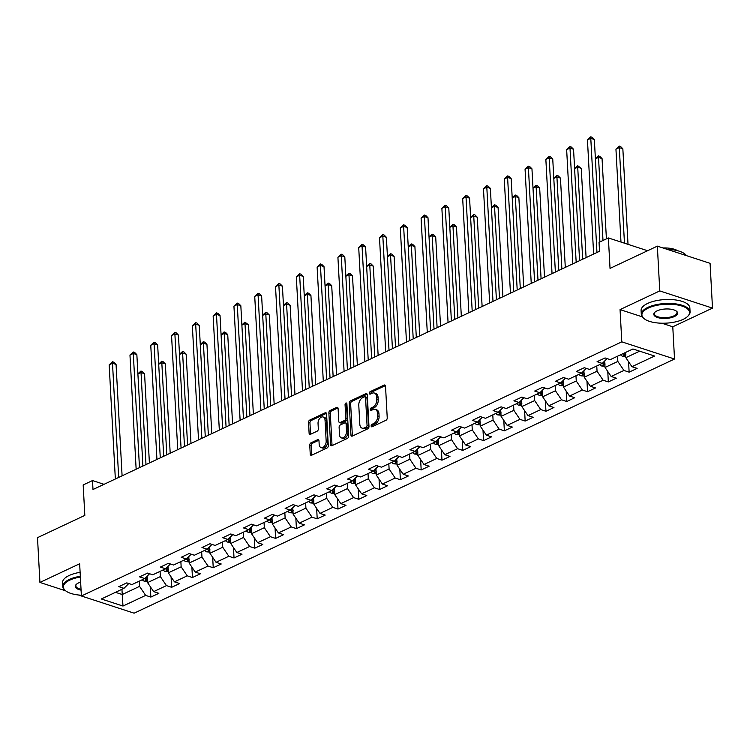 <?xml version="1.0" encoding="UTF-8"?>
<svg xmlns="http://www.w3.org/2000/svg" width="750" height="750" viewBox="0 0 750 750"><rect width="100%" height="100%" fill="white"/><g stroke="black" fill="none" stroke-linecap="round" stroke-linejoin="round"><path stroke-width="1.12" d="M371.137 425.981A1.341 0.863 -71.9 0 0 371.644 426.825A1.341 0.863 -71.9 0 0 372.122 426.788L386.025 420.244A1.922 1.228 -71.9 0 0 387.234 417.872L385.528 386.222A1.922 1.228 -71.9 0 0 384.806 385.012A1.922 1.228 -71.9 0 0 384.122 385.078L370.219 391.622A1.341 0.863 -71.9 0 0 369.366 393.281A1.341 0.863 -71.9 0 0 369.872 394.125A1.341 0.863 -71.9 0 0 370.35 394.078L372.15 393.234A6.141 3.938 -71.9 0 1 374.363 393.028A6.141 3.938 -71.9 0 1 376.641 396.891L376.791 399.525A6.141 3.938 -71.9 0 1 372.9 407.128L371.1 407.972A1.341 0.863 -71.9 0 0 370.256 409.631A1.341 0.863 -71.9 0 0 370.753 410.475A1.341 0.863 -71.9 0 0 371.241 410.428L373.041 409.584A6.141 3.938 -71.9 0 1 375.244 409.378A6.141 3.938 -71.9 0 1 377.531 413.241L377.672 415.884A6.141 3.938 -71.9 0 1 373.791 423.478L371.991 424.322A1.341 0.863 -71.9 0 0 371.137 425.981M375.244 409.378L376.669 409.838A6.141 3.938 -71.9 0 1 378.956 413.709L379.097 416.344A6.141 3.938 -71.9 0 1 375.216 423.938L373.416 424.791A1.341 0.863 -71.9 0 0 372.562 426.45A1.341 0.863 -71.9 0 0 372.581 426.572M385.397 385.613L371.644 392.081A1.341 0.863 -71.9 0 0 370.791 393.75A1.341 0.863 -71.9 0 0 370.809 393.872M374.363 393.028L375.787 393.488A6.141 3.938 -71.9 0 1 378.066 397.359L378.216 399.994A6.141 3.938 -71.9 0 1 374.325 407.587L372.525 408.431A1.341 0.863 -71.9 0 0 371.681 410.1A1.341 0.863 -71.9 0 0 371.691 410.222M310.969 442.838A1.922 1.228 -71.9 0 0 309.759 445.209L310.238 454.088A1.922 1.228 -71.9 0 0 310.95 455.297A1.922 1.228 -71.9 0 0 311.644 455.231L327.084 447.966A1.922 1.228 -71.9 0 0 328.294 445.594L326.578 413.944A1.922 1.228 -71.9 0 0 325.866 412.734A1.922 1.228 -71.9 0 0 325.172 412.8L309.741 420.066A1.922 1.228 -71.9 0 0 308.522 422.438L309.103 433.163A1.922 1.228 -71.9 0 0 309.816 434.372A1.922 1.228 -71.9 0 0 310.509 434.306L317.119 431.203A1.922 1.228 -71.9 0 0 318.328 428.822L318.038 423.506A5.128 3.291 -71.9 0 1 319.594 418.575A5.128 3.291 -71.9 0 1 323.128 416.981A5.128 3.291 -71.9 0 1 325.041 420.216L326.166 441.047A5.128 3.291 -71.9 0 1 324.609 445.978A5.128 3.291 -71.9 0 1 321.075 447.572A5.128 3.291 -71.9 0 1 319.172 444.337L318.984 440.869A1.922 1.228 -71.9 0 0 318.263 439.659A1.922 1.228 -71.9 0 0 317.578 439.725L310.969 442.838L312.394 443.297A1.922 1.228 -71.9 0 0 311.184 445.669L311.663 454.547A1.922 1.228 -71.9 0 0 311.794 455.156M661.809 323.212L672.778 326.784L712.5 308.109L659.775 290.916L657.347 246.141L610.031 268.397L608.381 237.947L599.044 242.334L599.531 251.288L92.991 489.516L92.503 480.562L83.175 484.95L84.825 515.4L37.5 537.656L39.928 582.441L65.691 590.831A24.422 9.675 -3.1 0 1 65.391 590.616A24.422 9.675 -3.1 0 1 62.775 586.575A24.422 9.675 -3.1 0 1 69.347 579.45A24.422 9.675 -3.1 0 1 80.325 576.262M659.775 290.916L620.053 309.6L621.797 341.841L81.394 595.997L79.65 563.756L39.928 582.441M350.925 434.944A1.922 1.228 -71.9 0 0 351.647 436.153A1.922 1.228 -71.9 0 0 352.331 436.088L367.772 428.831A1.922 1.228 -71.9 0 0 368.991 426.459L367.275 394.809A1.922 1.228 -71.9 0 0 366.562 393.6A1.922 1.228 -71.9 0 0 365.869 393.666L350.428 400.931A1.922 1.228 -71.9 0 0 349.219 403.303L350.925 434.944L352.35 435.413A1.922 1.228 -71.9 0 0 352.481 436.022M347.428 438.394L331.988 445.659A1.922 1.228 -71.9 0 1 331.294 445.725A1.922 1.228 -71.9 0 1 330.581 444.516L328.866 412.866A1.922 1.228 -71.9 0 1 330.084 410.494L336.694 407.391A1.922 1.228 -71.9 0 1 337.378 407.325A1.922 1.228 -71.9 0 1 338.091 408.534L338.794 421.369A1.922 1.228 -71.9 0 0 339.506 422.578A1.922 1.228 -71.9 0 0 340.191 422.512L344.578 420.45A1.922 1.228 -71.9 0 0 345.787 418.078L345.066 404.709A1.341 0.863 -71.9 0 1 345.469 403.425A1.341 0.863 -71.9 0 1 346.397 403.003A1.341 0.863 -71.9 0 1 346.894 403.847L348.637 436.022A1.922 1.228 -71.9 0 1 347.428 438.394M78.412 594.984L81.394 595.95M657.347 246.141L710.072 263.325L712.5 308.109M621.797 341.841L674.522 359.025L134.119 613.181L81.394 595.997M150.281 586.65L150.853 597.084L158.85 593.325L153.647 591.628L166.444 585.609L171.647 587.306L179.644 583.547L174.441 581.85L187.238 575.831L192.441 577.528L200.438 573.769L195.234 572.072L208.031 566.053L213.234 567.75L221.231 563.991L216.028 562.294L228.825 556.275L234.028 557.972L242.025 554.203L236.822 552.516L249.619 546.497L254.822 548.184L262.819 544.425L257.625 542.728L270.422 536.709L275.616 538.406L283.622 534.647L278.419 532.95L291.216 526.931L296.419 528.628L304.416 524.869L299.213 523.172L312.009 517.153L317.213 518.85L325.209 515.091L320.006 513.394L332.803 507.375L338.006 509.072L346.003 505.303L340.8 503.616L353.597 497.597L358.8 499.294L366.797 495.525L361.594 493.828L374.391 487.809L379.594 489.506L387.591 485.747L382.387 484.05L395.184 478.031L400.387 479.728L408.384 475.969L403.181 474.272L415.978 468.253L421.181 469.95L429.178 466.191L423.984 464.494L436.781 458.475L441.975 460.172L449.981 456.412L444.778 454.716L457.575 448.697L462.778 450.394L470.775 446.625L465.572 444.928L478.369 438.919L483.572 440.606L491.569 436.847L486.366 435.15L499.163 429.131L504.366 430.828L512.362 427.069L507.159 425.372L519.956 419.353L525.159 421.05L533.156 417.291L527.953 415.594L540.75 409.575L545.953 411.272L553.95 407.512L548.747 405.816L561.544 399.797L566.747 401.494L574.744 397.725L569.541 396.038L582.337 390.019L587.541 391.706L595.538 387.947L590.344 386.25L603.141 380.231L608.334 381.928L616.341 378.169L611.138 376.472L623.934 370.453L629.138 372.15L637.134 368.391L631.931 366.694L654.591 356.034L632.934 348.975L610.266 359.634L605.072 357.938L597.066 361.697L602.269 363.394L607.078 358.594M150.853 597.084L145.65 595.397L122.991 606.047L101.325 598.987L123.984 588.328L118.791 586.641L126.788 582.872L131.981 584.569L144.778 578.55L139.584 576.853L147.581 573.094L152.784 574.791L165.581 568.772L160.378 567.075L168.375 563.316L173.578 565.012L186.375 558.994L181.172 557.297L189.169 553.538L194.372 555.234L207.169 549.216L201.966 547.519L209.963 543.759L215.166 545.447L227.963 539.438L222.759 537.741L230.756 533.972L235.959 535.669L248.756 529.65L243.553 527.953L251.55 524.194L256.753 525.891L269.55 519.872L264.347 518.175L272.353 514.416L277.547 516.112L290.344 510.094L285.15 508.397L293.147 504.637L298.341 506.334L311.137 500.316L305.944 498.619L313.941 494.859L319.144 496.556L331.941 490.538L326.737 488.841L334.734 485.072L339.938 486.769L352.734 480.75L347.531 479.062L355.528 475.294L360.731 476.991L373.528 470.972L368.325 469.275L376.322 465.516L381.525 467.213L394.322 461.194L389.119 459.497L397.116 455.738L402.319 457.434L415.116 451.416L409.913 449.719L417.909 445.959L423.113 447.656L435.909 441.637L430.706 439.941L438.712 436.181L443.906 437.869L456.703 431.85L451.509 430.162L459.506 426.394L464.7 428.091L477.497 422.072L472.303 420.375L480.3 416.616L485.503 418.312L498.3 412.294L493.097 410.597L501.094 406.837L506.297 408.534L519.094 402.516L513.891 400.819L521.887 397.059L527.091 398.756L539.888 392.738L534.684 391.041L542.681 387.281L547.884 388.969L560.681 382.95L555.478 381.262L563.475 377.494L568.678 379.191L581.475 373.172L576.272 371.475L584.269 367.716L589.472 369.413L602.269 363.394A5.175 3.403 64.8 0 0 603.244 364.275C604.894 364.669 605.419 364.425 604.847 363.516A5.175 3.403 -115.2 0 1 603.488 362.184M160.069 571.359L160.359 576.591L147.562 582.609L147.206 576.131M147.562 582.609L153.647 591.628M160.359 576.591L166.444 585.609M144.778 578.55L149.588 573.75M180.862 561.581L181.153 566.812L168.356 572.831L168 566.353M168.356 572.831L174.441 581.85M181.153 566.812L187.238 575.831M166.453 567.9L166.547 569.653A5.175 3.403 64.8 0 1 165.572 568.772L170.381 563.972M201.666 551.803L201.947 557.034L189.15 563.053L188.794 556.575M189.15 563.053L195.234 572.072M201.947 557.034L208.031 566.053M187.247 558.113L187.341 559.875A5.175 3.403 64.8 0 1 186.366 558.994L191.175 554.194M222.459 542.025L222.741 547.247L209.944 553.266L209.588 546.788M209.944 553.266L216.028 562.294M222.741 547.247L228.825 556.275M207.169 549.216L211.978 544.416M243.253 532.247L243.534 537.469L230.738 543.488L230.391 537.009M230.738 543.488L236.822 552.516M243.534 537.469L249.619 546.497M228.844 538.556L228.938 540.309A5.175 3.403 64.8 0 1 227.963 539.438L232.772 534.628M264.047 522.459L264.328 527.691L251.531 533.709L251.184 527.231M251.531 533.709L257.625 542.728M264.328 527.691L270.422 536.709M249.637 528.778L249.731 530.531A5.175 3.403 64.8 0 1 248.756 529.659L253.566 524.85M284.841 512.681L285.122 517.913L272.325 523.931L271.978 517.453M272.325 523.931L278.419 532.95M285.122 517.913L291.216 526.931M270.431 519L270.525 520.753A5.175 3.403 64.8 0 1 269.55 519.872L274.359 515.072M305.634 502.903L305.916 508.134L293.119 514.153L292.772 507.675M293.119 514.153L299.213 523.172M305.916 508.134L312.009 517.153M291.225 509.212L291.319 510.975A5.175 3.403 64.8 0 1 290.344 510.094L295.153 505.294M326.428 493.125L326.719 498.347L313.922 504.366L313.566 497.888M313.922 504.366L320.006 513.394M326.719 498.347L332.803 507.375M312.019 499.434L312.113 501.188A5.175 3.403 64.8 0 1 311.137 500.316L315.947 495.516M347.222 483.347L347.512 488.569L334.716 494.587L334.359 488.109M334.716 494.587L340.8 503.616M347.512 488.569L353.597 497.597M332.812 489.656L332.906 491.409A5.175 3.403 64.8 0 1 331.931 490.538L336.741 485.728M368.025 473.559L368.306 478.791L355.509 484.809L355.153 478.331M355.509 484.809L361.594 493.828M368.306 478.791L374.391 487.809M353.606 479.878L353.7 481.631A5.175 3.403 64.8 0 1 352.725 480.759L357.534 475.95M388.819 463.781L389.1 469.012L376.303 475.031L375.947 468.553M376.303 475.031L382.387 484.05M389.1 469.012L395.184 478.031M373.528 470.972L378.337 466.172M409.613 454.003L409.894 459.234L397.097 465.253L396.75 458.775M397.097 465.253L403.181 474.272M409.894 459.234L415.978 468.253M395.203 460.322L395.297 462.075A5.175 3.403 64.8 0 1 394.322 461.194L399.131 456.394M430.406 444.225L430.688 449.447L417.891 455.466L417.544 448.988M417.891 455.466L423.984 464.494M430.688 449.447L436.781 458.475M415.997 450.534L416.091 452.288A5.175 3.403 64.8 0 1 415.116 451.416L419.925 446.616M451.2 434.447L451.481 439.669L438.684 445.688L438.337 439.209M438.684 445.688L444.778 454.716M451.481 439.669L457.575 448.697M436.791 440.756L436.884 442.509A5.175 3.403 64.8 0 1 435.909 441.637L440.719 436.828M471.994 424.659L472.275 429.891L459.478 435.909L459.131 429.431M459.478 435.909L465.572 444.928M472.275 429.891L478.369 438.919M457.584 430.978L457.678 432.731A5.175 3.403 64.8 0 1 456.703 431.859L461.512 427.05M492.787 414.881L493.078 420.113L480.281 426.131L479.925 419.653M480.281 426.131L486.366 435.15M493.078 420.113L499.163 429.131M478.378 421.2L478.472 422.953A5.175 3.403 64.8 0 1 477.497 422.072L482.306 417.272M513.581 405.103L513.872 410.334L501.075 416.353L500.719 409.875M501.075 416.353L507.159 425.372M513.872 410.334L519.956 419.353M499.172 411.422L499.266 413.175A5.175 3.403 64.8 0 1 498.291 412.294L503.1 407.494M534.384 395.325L534.666 400.556L521.869 406.566L521.512 400.087M521.869 406.566L527.953 415.594M534.666 400.556L540.75 409.575M519.966 401.634L520.059 403.397A5.175 3.403 64.8 0 1 519.084 402.516L523.894 397.716M555.178 385.547L555.459 390.769L542.663 396.788L542.306 390.309M542.663 396.788L548.747 405.816M555.459 390.769L561.544 399.797M539.888 392.738L544.697 387.928M575.972 375.759L576.253 380.991L563.456 387.009L563.109 380.531M563.456 387.009L569.541 396.038M576.253 380.991L582.337 390.019M561.562 382.078L561.656 383.831A5.175 3.403 64.8 0 1 560.681 382.959L565.491 378.15M596.766 365.981L597.047 371.212L584.25 377.231L583.903 370.753M584.25 377.231L590.344 386.25M597.047 371.212L603.141 380.231M582.356 372.3L582.45 374.053A5.175 3.403 64.8 0 1 581.475 373.172L586.284 368.372M617.559 356.203L617.841 361.434L605.044 367.453L604.697 360.975M605.044 367.453L611.138 376.472M617.841 361.434L623.934 370.453M639.666 351.169L625.837 357.675L625.556 352.444M625.837 357.675L631.931 366.694M672.778 326.784L674.522 359.025M104.034 484.322L92.503 480.562M647.597 250.725L608.381 237.947M121.95 589.294L122.231 594.525L139.556 586.369L139.275 581.138M115.5 592.322L122.231 594.525L122.991 606.047M139.556 586.369L145.65 595.397M123.984 588.328L128.794 583.528M628.566 361.706L629.138 372.15M607.772 371.494L608.334 381.928M586.978 381.272L587.541 391.706M566.184 391.05L566.747 401.494M545.391 400.828L545.953 411.272M524.597 410.606L525.159 421.05M503.794 420.394L504.366 430.828M483 430.172L483.572 440.606M462.206 439.95L462.778 450.394M441.412 449.728L441.975 460.172M420.619 459.506L421.181 469.95M399.825 469.294L400.387 479.728M379.031 479.072L379.594 489.506M358.238 488.85L358.8 499.294M337.434 498.628L338.006 509.072M316.641 508.406L317.213 518.85M295.847 518.194L296.419 528.628M275.053 527.972L275.616 538.406M254.259 537.75L254.822 548.184M233.466 547.528L234.028 557.972M212.672 557.306L213.234 567.75M191.878 567.094L192.441 577.528M171.075 576.872L171.647 587.306M620.053 309.6L642.169 316.809M367.144 394.2L351.853 401.391A1.922 1.228 -71.9 0 0 350.644 403.762L352.35 435.413M366.197 427.041A1.341 0.863 -71.9 0 0 367.05 425.381L365.541 397.603A1.341 0.863 -71.9 0 0 365.044 396.759A1.341 0.863 -71.9 0 0 364.566 396.806L362.662 397.697A6.141 3.938 -71.9 0 0 358.781 405.291L359.812 424.284A6.141 3.938 -71.9 0 0 362.1 428.147A6.141 3.938 -71.9 0 0 364.303 427.941L366.197 427.041L367.622 427.509A1.341 0.863 -71.9 0 0 368.475 425.85L367.05 425.381M365.044 396.759L366.469 397.219A1.341 0.863 -71.9 0 1 366.966 398.072L368.475 425.85M362.1 428.147L363.525 428.606A6.141 3.938 -71.9 0 0 365.728 428.4L364.303 427.941M367.622 427.509L365.728 428.4M337.969 407.925L331.509 410.963A1.922 1.228 -71.9 0 0 330.291 413.334L332.006 444.984A1.922 1.228 -71.9 0 0 332.137 445.584M339.506 422.578L340.931 423.038A1.922 1.228 -71.9 0 0 341.616 422.972L346.003 420.909A1.922 1.228 -71.9 0 0 347.213 418.538L346.491 405.178L345.066 404.709M346.903 403.884A1.341 0.863 -71.9 0 0 346.491 405.178M339.506 434.681A5.128 3.291 -71.9 0 0 341.419 437.916A5.128 3.291 -71.9 0 0 344.953 436.322A5.128 3.291 -71.9 0 0 346.509 431.391L346.116 424.05A1.922 1.228 -71.9 0 0 345.403 422.841A1.922 1.228 -71.9 0 0 344.709 422.906L340.322 424.969A1.922 1.228 -71.9 0 0 339.113 427.341L339.506 434.681M341.419 437.916L342.844 438.375A5.128 3.291 -71.9 0 0 346.378 436.791A5.128 3.291 -71.9 0 0 347.934 431.859L346.509 431.391M345.403 422.841L346.828 423.309A1.922 1.228 -71.9 0 1 347.541 424.519L347.934 431.859M318.853 440.259L312.394 443.297M321.075 447.572L322.5 448.041A5.128 3.291 -71.9 0 0 326.034 446.447A5.128 3.291 -71.9 0 0 327.591 441.516L326.166 441.047M323.128 416.981L324.553 417.45A5.128 3.291 -71.9 0 1 326.466 420.675L327.591 441.516M326.447 413.334L311.166 420.525A1.922 1.228 -71.9 0 0 309.947 422.906L310.528 433.631A1.922 1.228 -71.9 0 0 310.659 434.231M625.781 356.484L622.584 356.25A5.175 3.403 -115.2 0 1 620.531 354.806M628.022 244.35L622.847 148.781L619.284 147.619L615.947 149.184L620.981 242.053M623.062 353.616A5.175 3.403 64.8 0 0 624.038 354.497C625.688 354.891 626.222 354.647 625.641 353.738A5.175 3.403 -115.2 0 1 624.666 352.866M624.459 243.187L619.228 146.109L620.653 146.569L622.847 148.781M615.947 149.184L619.228 146.109M599.897 241.941L594.347 139.491L590.784 138.328L596.962 252.497M587.447 139.894L590.728 136.819L590.784 138.328L587.447 139.894L593.634 254.062M590.728 136.819L592.153 137.278L594.347 139.491M683.1 319.378A23.831 9.441 176.9 0 0 687.413 316.613A23.831 9.441 176.9 0 0 678.928 305.241A23.831 9.441 176.9 0 0 648.328 308.044A23.831 9.441 176.9 0 0 644.466 318.938A23.831 9.441 176.9 0 0 683.1 319.378M644.203 318.741A24.422 9.675 -3.1 0 1 643.913 318.534A24.422 9.675 -3.1 0 1 641.306 314.494A24.422 9.675 -3.1 0 1 647.878 307.369A24.422 9.675 -3.1 0 1 674.4 303.722A24.422 9.675 -3.1 0 1 690.075 311.85A24.422 9.675 -3.1 0 1 687.909 316.153A24.422 9.675 -3.1 0 1 687.647 316.388M674.409 316.537A11.916 4.725 -3.1 0 1 659.109 317.944A11.916 4.725 -3.1 0 1 654.872 312.253A11.916 4.725 -3.1 0 1 657.028 310.875A11.916 4.725 -3.1 0 1 676.341 311.091A11.916 4.725 -3.1 0 1 674.409 316.537M655.144 312.019A11.334 4.491 176.9 0 0 654.375 313.781A11.334 4.491 176.9 0 0 661.65 317.559A11.334 4.491 176.9 0 0 673.95 315.863A11.334 4.491 176.9 0 0 677.006 312.562A11.334 4.491 176.9 0 0 676.05 310.884M667.181 249.347A24.422 9.675 -3.1 0 1 686.4 255.609M662.944 247.969A17.588 6.966 -3.1 0 1 677.672 250.734M641.306 314.494L641.091 310.547A24.422 9.675 -3.1 0 1 647.663 303.422A24.422 9.675 -3.1 0 1 674.184 299.784A24.422 9.675 -3.1 0 1 689.859 307.913L690.075 311.85M80.372 577.041A23.831 9.441 176.9 0 0 69.806 580.125A23.831 9.441 176.9 0 0 65.944 591.028A23.831 9.441 176.9 0 0 81.356 595.228M81.075 590.128A11.916 4.725 -3.1 0 1 76.35 584.334A11.916 4.725 -3.1 0 1 78.497 582.956A11.916 4.725 -3.1 0 1 80.644 582.141M76.622 584.1A11.334 4.491 176.9 0 0 75.844 585.862A11.334 4.491 176.9 0 0 81.037 589.312M62.775 586.575L62.569 582.638A24.422 9.675 -3.1 0 1 69.141 575.503A24.422 9.675 -3.1 0 1 80.109 572.325M604.978 366.262L601.791 366.028A5.175 3.403 -115.2 0 1 599.738 364.584M606.403 238.875L602.053 158.559L598.491 157.397L595.397 158.85M602.991 240.478L598.434 155.887L599.859 156.356L602.053 158.559M595.388 158.672L598.434 155.887M584.184 376.041L580.997 375.816A5.175 3.403 -115.2 0 1 578.934 374.372M586.087 257.616L581.259 168.338L577.697 167.175L574.594 168.628M584.034 373.294A5.175 3.403 -115.2 0 1 582.694 371.962M582.45 374.053C584.091 374.456 584.625 374.203 584.044 373.303M582.675 259.219L577.631 165.666L581.259 168.338M574.584 168.459L577.631 165.666M579.581 260.672L573.553 149.269L569.991 148.106L576.169 262.275M566.653 149.672L569.934 146.597L569.991 148.106L566.653 149.672L572.841 263.841M569.934 146.597L571.359 147.066L573.553 149.269M558.787 270.45L552.75 159.047L549.188 157.884L555.375 272.062M545.859 159.45L549.131 156.375L549.188 157.884L545.859 159.45L552.047 273.628M549.131 156.375L550.556 156.844L552.75 159.047M563.391 385.828L560.203 385.594A5.175 3.403 -115.2 0 1 558.141 384.15M565.294 267.394L560.456 178.116L556.894 176.953L553.8 178.416M561.656 383.831C563.297 384.234 563.831 383.981 563.25 383.081A5.175 3.403 -115.2 0 1 561.891 381.741M561.881 268.997L556.838 175.444L558.263 175.912L560.456 178.116M553.791 178.238L556.838 175.444M542.597 395.606L539.409 395.372A5.175 3.403 -115.2 0 1 537.347 393.928M544.5 277.172L539.663 187.894L536.1 186.741L533.006 188.194M539.878 392.738A5.175 3.403 64.8 0 0 540.862 393.609C542.503 394.012 543.038 393.759 542.456 392.859A5.175 3.403 -115.2 0 1 541.097 391.519M541.087 278.775L536.044 185.231L537.469 185.691L539.663 187.894M532.997 188.016L536.044 185.231M521.803 405.384L518.616 405.15A5.175 3.403 -115.2 0 1 516.553 403.706M523.706 286.95L518.869 197.681L515.306 196.519L512.212 197.972M520.059 403.397C521.709 403.791 522.244 403.547 521.663 402.638A5.175 3.403 -115.2 0 1 520.303 401.297M520.294 288.553L515.25 195.009L516.675 195.469L518.869 197.681M512.203 197.794L515.25 195.009M537.994 280.238L531.956 168.825L528.394 167.662L534.581 281.841M525.066 169.238L528.337 166.153L528.394 167.662L525.066 169.238L531.244 283.406M528.337 166.153L529.763 166.622L531.956 168.825M517.2 290.016L511.163 178.613L507.6 177.45L513.787 291.619M504.272 179.016L507.544 175.941L507.6 177.45L504.272 179.016L510.45 293.184M507.544 175.941L508.969 176.4L511.163 178.613M496.406 299.794L490.369 188.391L486.806 187.228L492.994 301.397M483.478 188.794L486.75 185.719L486.806 187.228L483.478 188.794L489.656 302.963M486.75 185.719L488.175 186.178L490.369 188.391M475.613 309.572L469.575 198.169L466.012 197.006L472.2 311.175M462.684 198.572L465.956 195.497L466.012 197.006L462.684 198.572L468.863 312.741M465.956 195.497L467.381 195.966L469.575 198.169M454.809 319.35L448.781 207.947L445.219 206.784L451.397 320.953M441.881 208.35L445.162 205.275L445.219 206.784L441.881 208.35L448.069 322.528M445.162 205.275L446.588 205.744L448.781 207.947M434.016 329.128L427.987 217.725L424.425 216.562L430.603 330.741M421.088 218.138L424.369 215.053L424.425 216.562L421.088 218.138L427.275 332.306M424.369 215.053L425.794 215.522L427.987 217.725M413.222 338.916L407.194 227.513L403.631 226.35L409.809 340.519M400.294 227.916L403.575 224.841L403.631 226.35L400.294 227.916L406.481 342.084M403.575 224.841L405 225.3L407.194 227.513M392.428 348.694L386.391 237.291L382.828 236.128L389.016 350.297M379.5 237.694L382.772 234.619L382.828 236.128L379.5 237.694L385.688 351.863M382.772 234.619L384.197 235.078L386.391 237.291M371.634 358.472L365.597 247.069L362.034 245.906L368.222 360.075M358.706 247.472L361.978 244.397L362.034 245.906L358.706 247.472L364.884 361.641M361.978 244.397L363.403 244.866L365.597 247.069M350.841 368.25L344.803 256.847L341.241 255.684L347.428 369.853M337.913 257.25L341.184 254.175L341.241 255.684L337.913 257.25L344.091 371.428M341.184 254.175L342.609 254.644L344.803 256.847M330.047 378.028L324.009 266.625L320.447 265.463L326.634 379.641M317.119 267.037L320.391 263.953L320.447 265.463L317.119 267.037L323.297 381.206M320.391 263.953L321.816 264.422L324.009 266.625M309.253 387.816L303.216 276.403L299.653 275.25L305.841 389.419M296.325 276.816L299.597 273.741L299.653 275.25L296.325 276.816L302.503 390.984M299.597 273.741L301.022 274.2L303.216 276.403M288.45 397.594L282.422 286.191L278.859 285.028L285.038 399.197M275.522 286.594L278.803 283.519L278.859 285.028L275.522 286.594L281.709 400.763M278.803 283.519L280.228 283.978L282.422 286.191M267.656 407.372L261.628 295.969L258.066 294.806L264.244 408.975M254.728 296.372L258.009 293.297L258.066 294.806L254.728 296.372L260.916 410.541M258.009 293.297L259.434 293.756L261.628 295.969M246.862 417.15L240.834 305.747L237.272 304.584L243.45 418.753M233.934 306.15L237.216 303.075L237.272 304.584L233.934 306.15L240.122 420.328M237.216 303.075L238.641 303.544L240.834 305.747M226.069 426.928L220.031 315.525L216.469 314.363L222.656 428.541M213.141 315.938L216.412 312.853L216.469 314.363L213.141 315.938L219.328 430.106M216.412 312.853L217.838 313.322L220.031 315.525M205.275 436.716L199.238 325.303L195.675 324.15L201.862 438.319M192.347 325.716L195.619 322.641L195.675 324.15L192.347 325.716L198.525 439.884M195.619 322.641L197.044 323.1L199.238 325.303M184.481 446.494L178.444 335.091L174.881 333.928L181.069 448.097M171.553 335.494L174.825 332.419L174.881 333.928L171.553 335.494L177.731 449.662M174.825 332.419L176.25 332.878L178.444 335.091M501.009 415.162L497.812 414.928A5.175 3.403 -115.2 0 1 495.759 413.484M502.913 296.728L498.075 207.459L494.513 206.297L491.419 207.75M499.266 413.175C500.916 413.569 501.45 413.325 500.869 412.416A5.175 3.403 -115.2 0 1 499.509 411.084M499.5 298.341L494.456 204.787L495.881 205.247L498.075 207.459M491.409 207.572L494.456 204.787M480.216 424.941L477.019 424.716A5.175 3.403 -115.2 0 1 474.966 423.263M482.119 306.516L477.281 217.238L473.719 216.075L470.625 217.528M480.066 422.194A5.175 3.403 -115.2 0 1 478.716 420.863M478.472 422.953C480.122 423.356 480.656 423.103 480.075 422.203M478.706 308.119L473.663 214.566L475.087 215.034L477.281 217.238M470.616 217.359L473.663 214.566M459.422 434.728L456.225 434.494A5.175 3.403 -115.2 0 1 454.172 433.05M461.325 316.294L456.488 227.016L452.925 225.853L449.831 227.316M459.272 431.972A5.175 3.403 -115.2 0 1 457.922 430.641M457.678 432.731C459.328 433.134 459.862 432.881 459.281 431.981M457.913 317.897L452.869 224.344L454.294 224.812L456.488 227.016M449.822 227.137L452.869 224.344M438.619 444.506L435.431 444.272A5.175 3.403 -115.2 0 1 433.378 442.828M440.522 326.072L435.694 236.794L432.131 235.641L429.037 237.094M436.884 442.509C438.534 442.913 439.059 442.659 438.488 441.759A5.175 3.403 -115.2 0 1 437.128 440.419M437.109 327.675L432.075 234.131L433.5 234.591L435.694 236.794M429.028 236.916L432.075 234.131M417.825 454.284L414.637 454.05A5.175 3.403 -115.2 0 1 412.575 452.606M419.728 335.85L414.9 246.581L411.337 245.419L408.234 246.872M417.675 451.537A5.175 3.403 -115.2 0 1 416.334 450.197M416.091 452.288C417.731 452.691 418.266 452.438 417.684 451.537M416.316 337.453L411.272 243.909L412.697 244.369L414.9 246.581M408.225 246.694L411.272 243.909M397.031 464.062L393.844 463.828A5.175 3.403 -115.2 0 1 391.781 462.384M398.934 345.628L394.097 256.359L390.534 255.197L387.441 256.65M395.297 462.075C396.938 462.469 397.472 462.225 396.891 461.316A5.175 3.403 -115.2 0 1 395.531 459.984M395.522 347.241L390.478 253.688L391.903 254.147L394.097 256.359M387.431 256.472L390.478 253.688M376.238 473.841L373.05 473.616A5.175 3.403 -115.2 0 1 370.988 472.162M378.141 355.416L373.303 266.137L369.741 264.975L366.647 266.428M373.519 470.972A5.175 3.403 64.8 0 0 374.503 471.853C376.144 472.256 376.678 472.003 376.097 471.103A5.175 3.403 -115.2 0 1 374.738 469.762M374.728 357.019L369.684 263.466L371.109 263.934L373.303 266.137M366.637 266.259L369.684 263.466M355.444 483.619L352.256 483.394A5.175 3.403 -115.2 0 1 350.194 481.95M357.347 365.194L352.509 275.916L348.947 274.753L345.853 276.216M353.7 481.631C355.35 482.034 355.884 481.781 355.303 480.881A5.175 3.403 -115.2 0 1 353.944 479.541M353.934 366.797L348.891 273.244L350.316 273.712L352.509 275.916M345.844 276.038L348.891 273.244M334.65 493.406L331.453 493.172A5.175 3.403 -115.2 0 1 329.4 491.728M336.553 374.972L331.716 285.694L328.153 284.541L325.059 285.994M332.906 491.409C334.556 491.812 335.091 491.559 334.509 490.659A5.175 3.403 -115.2 0 1 333.15 489.319M333.141 376.575L328.097 283.022L329.522 283.491L331.716 285.694M325.05 285.816L328.097 283.022M313.856 503.184L310.659 502.95A5.175 3.403 -115.2 0 1 308.606 501.506M315.759 384.75L310.922 295.481L307.359 294.319L304.266 295.772M313.706 500.428A5.175 3.403 -115.2 0 1 312.356 499.097M312.113 501.188C313.762 501.591 314.297 501.337 313.716 500.437M312.347 386.353L307.303 292.809L308.728 293.269L310.922 295.481M304.256 295.594L307.303 292.809M293.062 512.962L289.866 512.728A5.175 3.403 -115.2 0 1 287.812 511.284M294.966 394.528L290.128 305.259L286.566 304.097L283.472 305.55M291.319 510.975C292.969 511.369 293.503 511.125 292.922 510.216A5.175 3.403 -115.2 0 1 291.562 508.884M291.553 396.141L286.509 302.587L287.934 303.047L290.128 305.259M283.463 305.372L286.509 302.587M272.259 522.741L269.072 522.516A5.175 3.403 -115.2 0 1 267.019 521.062M274.163 404.316L269.334 315.038L265.772 313.875L262.678 315.328M270.525 520.753C272.175 521.156 272.7 520.903 272.128 520.003A5.175 3.403 -115.2 0 1 270.769 518.663M270.75 405.919L265.716 312.366L267.141 312.834L269.334 315.038M262.669 315.159L265.716 312.366M251.466 532.519L248.278 532.294A5.175 3.403 -115.2 0 1 246.225 530.85M253.369 414.094L248.541 324.816L244.978 323.653L241.875 325.116M251.316 529.772A5.175 3.403 -115.2 0 1 249.975 528.441M249.731 530.531C251.372 530.934 251.906 530.681 251.325 529.781M249.956 415.697L244.913 322.144L248.541 324.816M241.866 324.938L244.913 322.144M230.672 542.306L227.484 542.072A5.175 3.403 -115.2 0 1 225.422 540.628M232.575 423.872L227.737 334.594L224.175 333.441L221.081 334.894M230.522 539.55A5.175 3.403 -115.2 0 1 229.172 538.219M228.938 540.309C230.578 540.712 231.113 540.459 230.531 539.559M229.162 425.475L224.119 331.922L225.544 332.391L227.737 334.594M221.072 334.716L224.119 331.922M209.878 552.084L206.691 551.85A5.175 3.403 -115.2 0 1 204.628 550.406M211.781 433.65L206.944 344.381L203.381 343.219L200.287 344.672M207.159 549.216A5.175 3.403 64.8 0 0 208.144 550.087C209.784 550.491 210.319 550.237 209.738 549.338A5.175 3.403 -115.2 0 1 208.378 547.997M208.369 435.253L203.325 341.709L204.75 342.169L206.944 344.381M200.278 344.494L203.325 341.709M189.084 561.863L185.897 561.628A5.175 3.403 -115.2 0 1 183.834 560.184M190.988 443.428L186.15 354.159L182.587 352.997L179.494 354.45M187.341 559.875C188.991 560.269 189.525 560.025 188.944 559.116A5.175 3.403 -115.2 0 1 187.584 557.784M187.575 445.041L182.531 351.488L183.956 351.947L186.15 354.159M179.484 354.272L182.531 351.488M163.688 456.272L157.65 344.869L154.088 343.706L160.275 457.875M150.759 345.272L154.031 342.197L154.088 343.706L150.759 345.272L156.938 459.441M154.031 342.197L155.456 342.656L157.65 344.869M168.291 571.641L165.094 571.416A5.175 3.403 -115.2 0 1 163.041 569.963M170.194 453.216L165.356 363.938L161.794 362.775L158.7 364.228M168.141 568.894A5.175 3.403 -115.2 0 1 166.791 567.562M166.547 569.653C168.197 570.056 168.731 569.803 168.15 568.903M166.781 454.819L161.738 361.266L163.162 361.734L165.356 363.938M158.691 364.059L161.738 361.266M142.894 466.05L136.856 354.647L133.294 353.484L139.481 467.653M129.966 355.05L133.238 351.975L133.294 353.484L129.966 355.05L136.144 469.228M133.238 351.975L134.662 352.444L136.856 354.647M147.497 581.419L144.3 581.194A5.175 3.403 -115.2 0 1 142.247 579.75M149.4 462.994L144.562 373.716L141 372.553L137.906 374.016M147.347 578.672A5.175 3.403 -115.2 0 1 145.997 577.341M144.778 578.559A5.175 3.403 64.8 0 0 145.753 579.431C147.403 579.834 147.938 579.581 147.356 578.681M145.988 464.597L140.944 371.044L142.369 371.512L144.562 373.716M137.897 373.837L140.944 371.044M122.091 475.828L116.062 364.425L112.5 363.263L118.678 477.441M109.162 364.838L112.444 361.753L112.5 363.263L109.162 364.838L115.35 479.006M112.444 361.753L113.869 362.222L116.062 364.425M375.216 423.938L373.791 423.478M379.097 416.344L377.672 415.884M378.956 413.709L377.531 413.241M372.525 408.431L371.1 407.972M374.325 407.587L372.9 407.128M378.216 399.994L376.791 399.525M378.066 397.359L376.641 396.891M371.644 392.081L370.219 391.622M385.331 385.472L384.122 385.078M373.416 424.791L371.991 424.322M350.644 403.762L349.219 403.303M351.853 401.391L350.428 400.931M367.078 394.059L365.869 393.666M366.966 398.072L365.541 397.603M332.006 444.984L330.581 444.516M330.291 413.334L328.866 412.866M331.509 410.963L330.084 410.494M337.903 407.784L336.694 407.391M341.616 422.972L340.191 422.512M346.003 420.909L344.578 420.45M347.213 418.538L345.787 418.078M347.541 424.519L346.116 424.05M318.788 440.119L317.578 439.725M326.466 420.675L325.041 420.216M310.528 433.631L309.103 433.163M309.947 422.906L308.522 422.438M311.166 420.525L309.741 420.066M326.381 413.194L325.172 412.8M311.663 454.547L310.238 454.088M311.184 445.669L309.759 445.209M622.688 356.259L625.688 354.853M623.972 353.194L624.038 354.497M601.894 366.038L604.894 364.631M603.15 362.522L603.244 364.275M581.1 375.825L584.1 374.409M560.306 385.603L563.306 384.188M539.513 395.381L542.512 393.975M540.759 391.856L540.862 393.609M518.719 405.159L521.719 403.753M497.925 414.938L500.916 413.531M477.122 424.725L480.122 423.309M456.328 434.503L459.328 433.087M435.534 444.281L438.534 442.875M414.741 454.059L417.741 452.653M393.947 463.837L396.947 462.431M373.153 473.625L376.153 472.209M374.4 470.1L374.503 471.853M352.359 483.403L355.359 481.988M331.566 493.181L334.556 491.766M310.763 502.959L313.762 501.553M289.969 512.737L292.969 511.331M269.175 522.516L272.175 521.109M248.381 532.303L251.381 530.887M227.587 542.081L230.588 540.666M206.794 551.859L209.794 550.453M208.041 548.334L208.144 550.087M186 561.638L189 560.231M165.206 571.416L168.197 570.009M144.403 581.203L147.403 579.788M145.659 577.678L145.753 579.431M687.413 316.613L687.909 316.153M644.466 318.938L643.913 318.534M65.944 591.028L65.391 590.616"/></g></svg>
